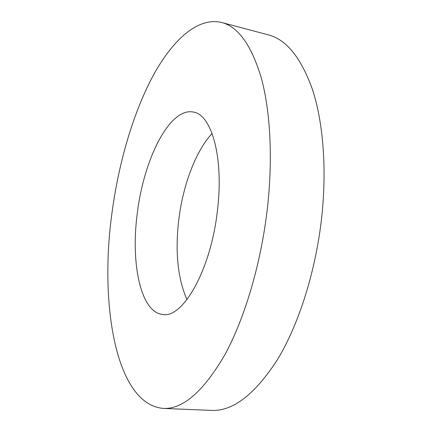<?xml version="1.0" encoding="UTF-8"?>
<svg xmlns="http://www.w3.org/2000/svg" width="432" height="432" viewBox="0 0 432 432"><rect width="100%" height="100%" fill="white"/><g stroke="black" fill="none" stroke-linecap="round" stroke-linejoin="round"><path stroke-width="0.65" d="M186.975 299.592C177.838 278.802 175.068 252.488 178.664 220.644C182.736 185.9 195.469 151.276 212.112 133.45M217.512 209.844C211.097 269.681 182.795 318.708 162.756 314.485C140.627 312.433 130.739 263.536 137.144 214.537C143.262 160.531 169.312 107.023 193.379 112.061C211.351 114.318 223.927 157.005 217.512 209.844M111.564 216.027C117.882 166.579 131.663 117.277 151.243 79.245C170.824 41.812 196.744 16.6 221.578 22.475C238.091 26.633 251.289 44.987 261.182 77.544C270.221 110.306 272.981 157.372 267.538 206.923C261.284 263.099 244.658 318.843 224.446 355.487C203.105 391.792 182.687 409.428 163.193 408.402C115.636 404.06 99.792 304.787 111.564 216.027M163.193 408.402L211.334 410.4C232.848 411.475 254.934 394.47 277.598 359.392C299.014 323.995 316.084 270.189 321.867 215.784C326.889 167.783 323.028 121.975 312.563 89.797C301.169 57.769 286.367 39.442 268.159 34.808L221.578 22.475"/></g></svg>
